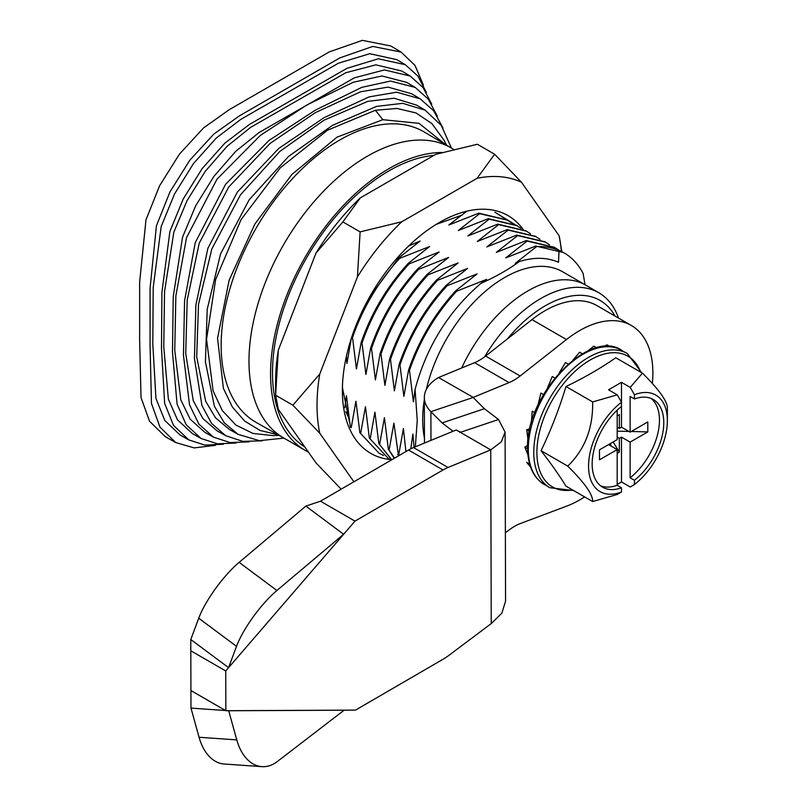 <?xml version="1.0" encoding="UTF-8"?>
<svg xmlns="http://www.w3.org/2000/svg" width="807" height="807" viewBox="0 0 807 807"><rect width="100%" height="100%" fill="white"/><g stroke="black" fill="none" stroke-linecap="round" stroke-linejoin="round"><path stroke-width="1.21" d="M390.013 459.516A137.271 79.257 -60 0 1 342.38 390.558A137.271 79.257 -60 0 1 439.442 222.439A137.271 79.257 -60 0 1 523.047 229.309M514.977 224.568L494.873 212.191L511.991 223.075M462.32 214.995L436.163 224.396M561.864 251.663L559.15 235.826L521.483 182.241L494.62 154.228L477.119 178.276L401.775 221.774L360.124 231.871L357.41 276.962L319.743 374.055A173.122 99.957 120 0 0 317.03 405.195A173.122 99.957 120 0 0 319.743 433.208L353.89 481.789M319.743 374.055L292.87 405.195L319.743 433.208M278.324 350.137A173.122 99.957 120 0 0 275.621 381.287L275.621 395.228L278.324 350.137L316.001 253.055L342.864 221.915L360.366 197.856A173.122 99.957 120 0 0 316.001 253.055M360.366 197.856L435.699 154.359L477.361 144.261L494.62 154.228M341.149 489.183L316.001 462.885L278.324 409.3L275.621 395.228L292.87 405.195M561.369 251.401A173.122 99.957 120 0 0 559.15 235.826M521.483 182.241A173.122 99.957 120 0 0 477.119 178.276M360.124 231.871L342.864 221.915M401.775 221.774A173.122 99.957 120 0 0 357.41 276.962M342.42 387.582L349.492 422.021M345.789 411.661L348.906 418.228M617.274 394.845L621.491 402.209L621.491 382.336L608.549 389.811L617.274 394.845L592.651 401.916C593.125 428.154 584.823 449.549 567.745 466.113C584.672 482.838 592.974 494.651 592.651 501.54L565.969 486.137C559.221 475.222 550.919 463.41 541.063 450.71C550.919 430.202 559.221 408.806 565.969 386.513C584.107 377.837 600.711 368.244 615.791 357.753L642.463 373.157L630.217 387.38L634.433 394.734A55.733 32.179 120 0 1 667.369 420.608L667.369 408.594C667.843 401.906 659.541 390.094 642.463 373.157M631.245 431.503L647.809 431.906L647.809 421.94L630.126 432.149L621.491 427.165L621.491 406.425A50.639 29.234 120 0 0 592.156 464.035A50.639 29.234 120 0 0 602.647 487.216A50.639 29.234 120 0 0 621.491 487.761L617.184 485.269A50.639 29.234 120 0 1 600.579 485.804M592.651 401.916L565.969 386.513M567.745 466.113L541.063 450.71M617.184 410.158L617.184 439.623L599.49 449.832L599.49 459.798L617.184 449.59L608.549 444.607L610.707 443.356L610.707 445.847M617.184 453.373L619.342 452.122L613.138 441.954M617.184 437.132L619.342 438.372L619.342 452.122M617.184 431.17L628.905 431.442M617.184 427.165L619.342 428.416L619.342 414.667L617.184 415.908M619.342 428.416L621.491 427.165M651.037 398.416A50.639 29.234 120 0 1 630.126 477.794L634.433 480.286A50.639 29.234 120 0 0 662.154 435.911A50.639 29.234 120 0 0 653.287 399.505A50.639 29.234 120 0 0 634.433 398.961L630.126 396.469L630.126 432.149M630.126 477.794L630.126 442.115L647.809 431.906M617.184 484.452L621.491 481.961L621.491 437.132L619.342 438.372M621.491 437.132L630.126 442.115M617.184 449.59L617.184 485.269M621.491 382.336L630.217 387.38M634.433 398.961L634.433 394.734M621.491 481.961L630.217 487.004L634.433 484.503L634.433 480.286M634.433 484.503A55.733 32.179 120 0 0 667.369 420.608M592.651 501.54L617.274 494.469L621.491 491.977L621.491 487.761M621.491 491.977A55.733 32.179 120 0 1 588.555 466.113A55.733 32.179 120 0 1 621.491 402.209L621.491 406.425M572.96 360.073L579.648 352.205L583.098 354.192M559.291 372.763L565.465 362.545L568.925 364.532M547.378 388.228L552.26 376.496L555.71 378.483M537.876 405.376L540.912 393.1L544.362 395.087M531.329 423.019L532.206 411.227L535.656 413.214M528.03 439.906L526.729 429.647L529.866 428.799M526.729 429.647L530.179 431.634M527.939 454.906L524.863 447.098L528.313 449.085A77.482 44.738 120 0 0 544.362 484.553C533.387 477.805 527.798 465.649 527.596 448.087C525.246 395.289 589.382 327.672 621.844 350.359A77.482 44.738 120 0 0 562.136 371.109A77.482 44.738 120 0 0 528.313 449.085M524.863 447.098L527.647 445.484M530.623 467.152L526.729 462.391L530.179 464.378M541.507 482.667L549.819 487.71A77.482 44.738 -60 0 1 533.77 452.233A77.482 44.738 -60 0 1 567.593 374.266A77.482 44.738 -60 0 1 627.291 353.506L617.627 348.382M602.688 346.748L607.046 344.861L610.496 346.849M587.627 351.095L593.831 346.173L597.281 348.16M304.774 446.917A164.719 95.105 -60 0 1 272.494 372.622A164.719 95.105 -60 0 1 434.015 155.337M199.067 737.255L236.784 739.888A48.803 30.868 94 0 0 261.912 766.65L224.195 764.017A48.803 30.868 -86 0 1 199.067 737.255L190.977 708.102L190.785 639.517L198.734 618.212A48.803 12.741 -53.3 0 1 238.358 563.014A48.803 12.741 -53.3 0 1 239.124 562.358L305.843 506.12L320.48 501.197L408.513 450.044A48.803 28.174 -60 0 1 413.527 447.552L456.237 429.96L490.747 449.882L501.359 441.802L505.081 432.078L498.534 419.499L484.382 408.705L473.134 397.427L509.086 382.599L474.577 362.676A48.803 28.174 120 0 0 485.622 356.058L531.954 319.612A103.71 59.879 -60 0 1 596.887 305.581L631.397 325.503A103.71 59.879 -60 0 1 652.873 372.713A103.71 59.879 -60 0 1 652.349 383.456M239.124 562.358L276.912 590.492A48.803 12.741 126.7 0 0 276.145 591.148A48.803 12.741 126.7 0 0 236.522 646.346L198.734 618.212M584.591 496.89A103.71 59.879 -60 0 1 566.938 506.019L520.545 523.461A48.803 28.174 -60 0 0 509.499 529.685L505.374 532.781M485.622 356.058L520.132 375.981A48.803 28.174 -60 0 1 509.086 382.599M520.132 375.981L566.474 339.545A103.71 59.879 -60 0 1 631.397 325.503M484.382 408.705L442.115 422.918L430.888 411.671A48.924 28.336 179.8 0 1 424.331 397.558A48.924 28.336 179.8 0 1 438.534 377.525L474.577 362.676M438.665 377.605L473.174 397.377L438.534 377.525M191.229 651.037L225.738 670.97L228.573 667.651L236.522 646.346M190.785 639.517L228.573 667.651L354.989 521.12L320.48 501.197M276.912 590.492L343.631 534.264L305.843 506.12M236.784 739.888L228.694 710.745L225.859 710.715L225.738 670.97L354.989 521.12L443.023 469.967L408.513 450.044M413.527 447.552L448.036 467.475A48.803 28.174 120 0 0 443.023 469.967M448.036 467.475L490.747 449.882L491.241 623.589L448.561 655.617A48.803 28.174 120 0 1 443.557 658.946L355.514 710.11L344.125 710.2L277.396 761.485A48.803 30.868 94 0 1 261.912 766.65M460.868 432.169L498.534 419.499M453.06 431.271L442.115 422.918M505.555 601.165L501.843 613.189L491.241 623.589M190.977 708.102L225.526 710.523M191.34 690.782L225.859 710.715L355.514 710.11M451.426 148.054L441.298 125.438L425.158 110.196L402.713 103.326L376.506 106.403L332.575 125.287L288.492 156.477L249.131 199.854L220.553 253.882L207.207 309.313L205.412 361.798L214.369 406.214L224.285 422.818L238.065 434.327L259.329 440.662L283.963 438.12M425.158 110.196L416.583 105.122L394.129 98.242L367.891 101.329L323.95 120.223L279.847 151.423L240.466 194.83L211.858 248.899L198.502 304.37L196.706 356.876L205.674 401.301L215.6 417.925L229.38 429.435L238.065 434.327M442.922 127.92L433.631 110.751L420.185 98.817L396.62 92.19L369.132 96.88L323.98 117.711L278.728 148.468L237.389 192.036L207.893 248.274L195.889 305.046L194.437 358.5L201.932 405.507L211.585 423.463L225.728 435.709L242.766 441.368L262.255 440.824M420.185 98.817L411.61 93.743L388.026 87.106L360.517 91.806L315.355 112.637L270.093 143.414L228.724 187.012L199.198 243.29L187.194 300.093L185.731 353.567L193.236 400.595L202.89 418.561L217.053 430.827L225.728 435.709M437.253 116.006L428.305 99.14L415.222 87.438L390.527 81.053L361.748 87.358L315.386 110.125L268.983 140.458L225.647 184.218L195.223 242.675L184.571 300.789L183.451 355.201L189.504 404.791L198.875 424.099L213.411 437.112L230.056 442.569L249.101 441.873M415.222 87.438L406.647 82.364L381.933 75.969L353.133 82.284L306.761 105.061L260.338 135.394L216.982 179.184L186.528 237.692L175.865 295.846L174.756 350.258L180.798 399.879L190.19 419.196L204.726 432.219L213.411 437.112M431.755 104.204L423.08 87.58L410.259 76.07L384.435 69.916L354.354 77.835L259.229 132.439L235.694 151.363L213.916 176.39L195.687 205.765L182.564 237.087L173.253 296.542L172.476 351.902L177.066 404.075L186.175 424.744L201.084 438.504L217.446 443.82L236.148 443.023M410.259 76.07L401.684 70.996L375.84 64.842L345.739 72.761L250.604 127.375L227.049 146.319L205.24 171.366L187.002 200.761L173.858 232.113L164.547 291.599L163.771 346.96L168.37 399.152L177.49 419.842L192.409 433.611L201.084 438.504M426.409 92.523L417.915 76.07L405.306 64.701L378.342 58.79L346.96 68.313L249.494 124.409L224.971 143.041L202.174 168.572L183.219 198.986L169.884 231.508L161.925 292.305L161.501 348.604L164.638 403.349L173.475 425.38L188.767 439.896L204.907 445.101L223.378 444.233M405.306 64.701L396.731 59.627L369.747 53.706L338.335 63.249L240.859 119.345L216.326 137.987L193.498 163.539L174.534 193.983L161.188 226.535L153.219 287.373L152.795 343.661L155.933 398.436L164.789 420.477L180.092 435.013L188.767 439.896M401.079 52.072L390.79 45.979L362.424 40.35L329.438 51.83L229.188 109.712L203.465 128L179.416 154.157L159.554 185.852L145.976 219.847L139.631 282.309L139.631 339.707L141.013 397.558L149.547 421.244L165.304 436.688L175.724 442.559L159.978 427.125L151.464 403.47L150.072 345.638L150.072 288.23L156.417 225.819L169.984 191.854L189.816 160.19L213.845 134.063L239.538 115.794L339.797 57.912L372.743 46.443L401.079 52.072L415 65.397L423.443 85.189M424.442 437.939A115.915 66.92 -60 0 1 422.697 419.489A115.915 66.92 -60 0 1 424.341 399.687M426.338 389.478A115.915 66.92 -60 0 1 562.62 271.777L585.842 285.194A115.915 66.92 -60 0 1 585.983 285.275L598.935 292.83A115.855 66.89 -60 0 1 618.505 318.059M585.035 284.72L583.098 273.391A132.994 76.786 -60 0 0 564.184 252.964L563.811 252.752M466.829 211.182L448.823 225.022L478.803 213.169L479.661 213.673L458.315 230.499L488.296 218.657L489.153 219.151L467.808 235.977L497.788 224.134L498.645 224.628L477.3 241.464L507.27 229.612L508.138 230.106L486.792 246.942L516.762 235.089L517.63 235.594L496.285 252.42L526.255 240.567L527.122 241.071L505.767 257.897L535.747 246.054L536.605 246.549C544.856 246.296 552.341 247.588 559.069 250.432A132.994 76.786 -60 0 1 564.184 252.964M559.069 250.432L558.505 262.275C547.055 257.262 534.012 257.019 519.375 261.529C508.067 269.78 495.256 277.053 480.932 283.338C448.389 311.431 426.439 346.808 415.08 389.468L417.249 420.336L415.363 446.796M484.563 356.865A115.855 66.89 -60 0 1 540.872 298.479A115.855 66.89 -60 0 1 598.935 292.83M308.415 452.112A167.473 96.689 -60 0 1 305.238 450.407A167.473 96.689 -60 0 1 279.575 316.213A167.473 96.689 -60 0 1 388.974 168.643A167.473 96.689 -60 0 1 442.034 152.503M283.903 438.09L256.374 422.545A167.775 96.86 -60 0 1 230.066 288.26A167.775 96.86 -60 0 1 339.797 139.994A167.775 96.86 -60 0 1 424.139 131.955L451.365 148.024M446.614 145.22L443.82 139.893L431.886 123.582L416.059 112.96L396.983 108.451L375.396 110.266L327.471 130.23L280.2 167.896L241.011 219.696L215.64 279.515L206.552 339.313L213.119 390.891L222.329 410.612L235.775 424.966L252.924 433.42L273.079 435.629L279.091 435.377M278.133 434.832L260.096 430.444L244.733 421.113L232.376 407.031L223.388 388.308L217.547 338.244L229.138 280.16L254.921 223.963L291.811 174.524L337.003 137.16L382.811 119.688L418.984 123.32L445.656 144.655M215.499 445.333L194.194 447.905L175.724 442.559M346.385 356.412L346.939 363.453L351.297 338.486M351.761 337.084L352.528 337.528C362.736 307.961 378.453 281.572 399.657 258.351L398.799 257.857L420.144 241.021L408.665 245.994M398.799 257.857L371.119 295.069L356.583 323.99M352.528 337.528L356.432 368.94L361.153 342.511L362.02 343.005C372.229 313.439 387.935 287.05 409.149 263.828L408.292 263.334C387.078 286.546 371.361 312.945 361.153 342.511M408.292 263.334L429.637 246.508L399.657 258.351M383.557 455.481L379.098 453.252L359.851 432.633L355.948 401.22L351.216 427.649M379.098 453.252L359.851 432.633M391.183 460.111L388.591 458.729L369.344 438.11L365.44 406.698L360.709 433.127M388.591 458.729L369.344 438.11M391.627 459.859L378.826 443.588L374.932 412.175L370.201 438.605M391.778 459.768L378.826 443.588M394.22 458.346L388.318 449.065L384.414 417.663L379.693 444.082M394.542 458.154L388.318 449.065M398.497 455.864L393.907 423.14L389.186 449.56M398.951 455.592L397.811 454.543M405.911 451.547L403.399 428.618L398.678 455.047M414.102 447.32L412.891 434.095L410.753 448.823M362.02 343.005L365.924 374.418L370.645 347.988L371.513 348.483C381.721 318.916 397.427 292.527 418.641 269.316L417.774 268.812C396.57 292.033 380.854 318.422 370.645 347.988M417.774 268.812L439.129 251.986L409.149 263.828M371.513 348.483L375.406 379.895L380.137 353.466L380.995 353.97C391.213 324.404 406.92 298.005 428.134 274.794L427.266 274.289C406.062 297.511 390.346 323.9 380.137 353.466M427.266 274.289L448.621 257.463L418.641 269.316M380.995 353.97L384.899 385.373L389.63 358.944L390.487 359.448C400.706 329.881 416.412 303.482 437.626 280.271L436.758 279.777C415.544 302.988 399.838 329.377 389.63 358.944M436.758 279.777L458.104 262.941L428.134 274.794M390.487 359.448L394.391 390.85L399.122 364.431L399.979 364.925C410.188 335.359 425.904 308.97 447.108 285.749L446.251 285.254C425.037 308.466 409.331 334.865 399.122 364.431M446.251 285.254L467.596 268.418L437.626 280.271M399.979 364.925L403.883 396.338L408.604 369.909L409.472 370.403C419.68 340.836 435.397 314.448 456.601 291.226L455.743 290.732C434.529 313.943 418.823 340.342 408.604 369.909M455.743 290.732L477.088 273.906L447.108 285.749M409.472 370.403L413.376 401.815L415.08 389.468M480.932 283.338L486.581 279.383L456.601 291.226M614.974 316.021A109.813 63.4 120 0 0 507.472 338.869M536.605 246.549L515.259 263.375L519.375 261.529M535.747 246.054L563.427 252.53M527.122 241.071L554.802 247.547L558.979 250.271M526.255 240.567L554.369 247.295M517.63 235.594L545.31 242.07L549.486 244.783M516.762 235.089L544.876 241.818M508.138 230.106L535.818 236.582L540.004 239.306M507.27 229.612L535.384 236.34M498.645 224.628L526.325 231.105L530.512 233.828M497.788 224.134L525.892 230.863M489.153 219.151L516.843 225.627L521.019 228.351M488.296 218.657L516.409 225.385M479.661 213.673L507.351 220.15L511.527 222.873M478.803 213.169L506.917 219.897M350.359 427.145L346.455 395.743L344.811 407.777M640.587 372.077A75.465 43.568 120 0 0 581.272 366.035A75.465 43.568 120 0 0 536.897 452.394A75.465 43.568 120 0 0 572.546 489.94M531.954 319.612L566.474 339.545M473.154 397.458L430.888 411.671L430.968 440.37M228.694 710.745L344.125 710.2M461.685 367.982A115.915 66.92 -60 0 1 527.879 290.934A115.915 66.92 -60 0 1 585.842 285.194M284.135 438.221A167.473 96.689 -60 0 1 283.671 437.959A167.473 96.689 -60 0 1 257.998 303.765A167.473 96.689 -60 0 1 367.407 156.185A167.473 96.689 -60 0 1 451.133 147.893L453.756 149.406M375.396 110.266L382.811 119.688M549.819 487.71L573.585 490.535M641.626 372.673L627.291 353.506M424.462 443.053L424.331 397.558M459.96 432.471L461.221 432.209L458.679 431.372M505.565 601.165L505.091 432.078M305.238 450.407L283.671 437.959M554.802 247.547L553.935 247.043M545.31 242.07L544.443 241.565M535.818 236.582L534.96 236.088M526.325 231.105L525.468 230.61M516.833 225.627L515.976 225.133M507.351 220.15L506.483 219.645"/></g></svg>
